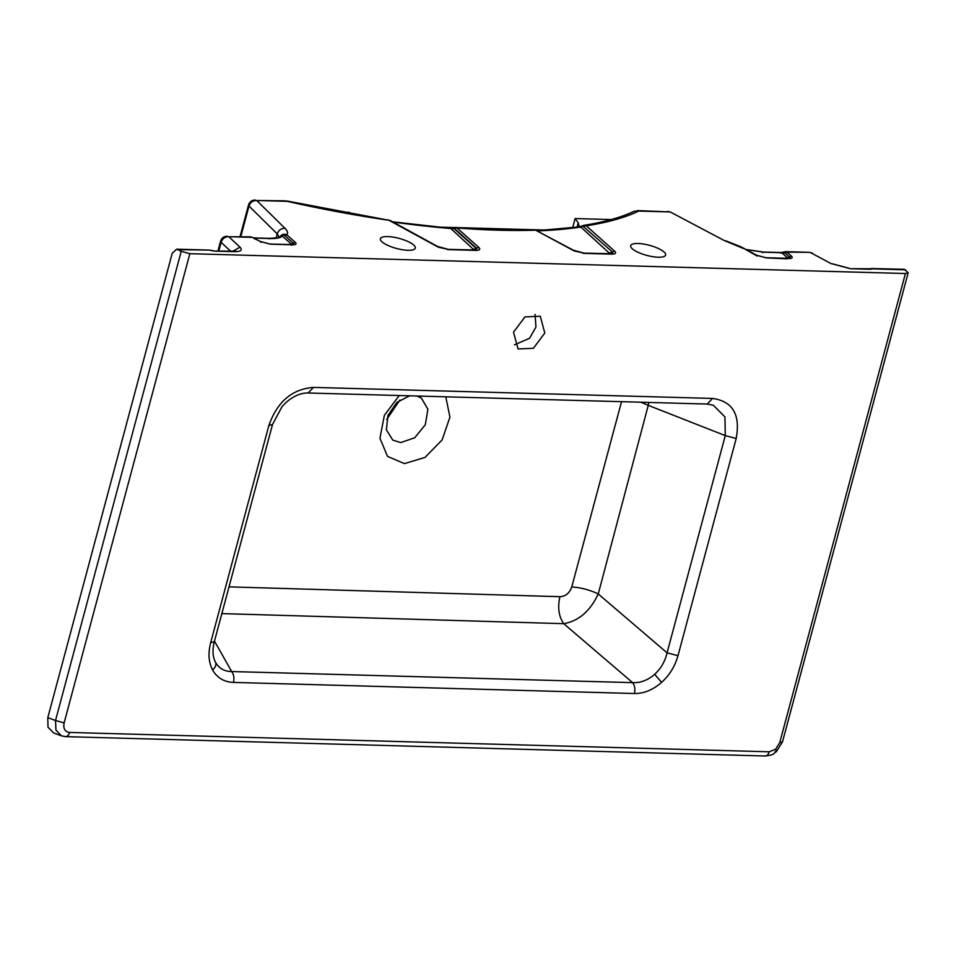 <?xml version="1.0" encoding="UTF-8"?>
<svg xmlns="http://www.w3.org/2000/svg" width="956" height="956" viewBox="0 0 956 956"><rect width="100%" height="100%" fill="white"/><g stroke="black" fill="none" stroke-linecap="round" stroke-linejoin="round"><path stroke-width="1.43" d="M341.029 212.077L348.892 212.292L353.17 214.252M579.3 226.536L578.237 222.856L575.094 218.554L611.302 219.557M436.641 227.05L454.255 227.54M458.02 227.636L532.683 229.703M535.838 229.799L547.25 230.109M572.62 227.791L575.094 218.554M544.801 333.035L533.4 348.283L518.056 348.964L513.515 332.162L524.916 316.926L540.26 316.233L544.801 333.035M535.061 314.369L535.957 327.036L529.54 338.293L514.412 344.829M638.046 243.505A18.08 5.198 15 0 0 630.685 245.68A18.08 5.198 15 0 0 639.504 252.922A18.08 5.198 15 0 0 658.266 257.224A18.08 5.198 15 0 0 665.615 255.049A18.08 5.198 15 0 0 656.796 247.807A18.08 5.198 15 0 0 638.046 243.505M387.742 236.586A18.08 5.198 15 0 0 380.38 238.761A18.08 5.198 15 0 0 389.2 245.991A18.08 5.198 15 0 0 407.961 250.293A18.08 5.198 15 0 0 415.31 248.118A18.08 5.198 15 0 0 406.491 240.876A18.08 5.198 15 0 0 387.742 236.586M474.236 250.102L450.802 228.52L454.674 228.675L476.53 248.202L476.662 249.994L476.53 248.202L478.872 247.496C480.701 249.385 479.649 250.353 475.741 250.376L449.117 249.636L438.254 247.15L388.184 219.868M610.095 253.866L580.842 227.074L583.04 226.237L612.378 251.966L583.04 226.237A3.394 2.091 -91.7 0 1 584.295 225.293L583.758 225.341C604.527 222.103 621.316 217.394 634.139 211.228L638.739 211.073L634.139 211.228M614.732 251.261C616.548 253.149 615.509 254.105 611.601 254.141L584.976 253.4L574.102 250.902L534.655 229.643A3.394 3.071 89 0 0 534.619 229.643L573.504 250.257L584.236 253.149L612.617 253.746L612.378 251.966L614.732 251.261L586.255 225.807L584.295 225.293M64.124 722.891L55.52 720.513L181.234 251.32L176.633 249.169L172.2 253.364L47.8 717.645L55.52 720.513L55.962 730.157L61.459 735.845L65.629 736.646L765.266 756.005C774.79 754.858 773.057 753.555 776.284 751.786L775.101 751.607C776.654 752.288 776.834 751.5 775.627 749.241L779.726 742.692L905.44 273.512L189.85 253.699L64.124 722.891C63.072 728.58 64.888 731.758 69.609 732.439L769.245 751.798L775.627 749.241M181.234 251.32L189.85 253.699M905.44 273.512L908.2 272.699L904.292 269.317L871.059 268.493M399.931 399.966L386.69 419.505M409.658 395.808L396.824 402.44L387.921 415.454L386.379 429.853L392.785 440.107L400.755 442.58L414.713 437.764L425.312 424.727L427.894 409.204L421.321 398.007L416.852 396.011M445.771 396.812L449.929 417.127L442.114 439.927L425.002 457.422L404.448 463.612L387.491 456.382L379.938 438.207L384.372 415.31L399.273 395.521M621.543 401.675L571.76 586.924C569.549 593.15 565.605 596.413 559.917 596.699C557.491 607.574 558.758 616.56 563.717 623.682L221.852 613.597M571.76 586.924C581.057 587.593 589.888 589.936 598.253 593.951C590.151 611.171 578.643 621.077 563.717 623.682L632.621 682.644C640.532 683.026 647.869 680.242 654.645 674.315C660.931 668.555 665.077 661.397 667.073 652.828L598.253 593.951L648.252 405.344L640.89 402.213M648.777 402.428L648.252 405.344L725.281 435.613L724.935 416.9L713.331 405.236L707.225 404.053L308.155 393L313.46 387.395C292.07 389.068 277.204 401.783 268.863 425.528L272.532 424.44L214.335 641.667L210.655 642.755C207.966 653.235 208.599 662.293 212.591 669.941C217.048 677.828 224.015 681.987 233.467 682.417C234.411 678.043 233.814 674.422 231.675 671.542L214.479 641.094M215.506 662.257L215.447 662.161C218.96 668.375 224.361 671.506 231.675 671.542L632.621 682.644C634.772 685.524 635.37 689.145 634.414 693.518C643.95 693.614 653.02 689.897 661.612 682.369C669.606 675.056 675.067 666.165 677.983 655.697L667.073 652.828L725.281 435.613L736.192 438.469C740.601 414.605 732.714 401.269 712.531 398.437L707.225 404.053M908.2 272.699L782.486 741.88L779.726 742.692M769.245 751.798C768.158 755.097 766.509 756.423 764.298 755.79M64.65 736.419C66.86 737.052 68.521 735.726 69.609 732.439M53.656 732.953L47.991 727.205L47.8 717.645M905.523 269.819L869.864 268.767M830.955 263.533L810.891 252.814L830.955 263.533L850.338 268.696L870.904 269.269M780.311 252.993L785.043 253.029L787.039 252.157L785.617 251.655L781.183 252.515L763.235 252.026L746.218 249.516M746.54 249.683L763.725 252.193L781.685 252.695L787.469 257.857L789.465 256.985L789.967 258.24M724.206 240.506L670.646 212.172L724.206 240.506L743.159 248.393M787.457 258.837L766.461 257.917L756.16 255.133L757.212 256.089L740.792 246.744L725.652 240.757M476.757 249.994L448.376 249.385L437.645 246.493L390.263 220.525A3.394 2.103 -61.3 0 0 389.474 220.358A421.727 121.304 -165 0 1 287.194 201.334L256.734 200.497L284.984 228.341C281.207 228.317 278.626 230.169 277.228 233.897L248.99 206.054C250.341 202.302 252.922 200.449 256.734 200.497L285.665 200.832M254.009 237.924L269.951 238.367C278.304 237.709 281.697 237.124 280.132 236.622L280.216 236.55C281.805 234.268 284.028 233.706 286.884 234.829C288.15 232.965 287.517 230.802 284.984 228.341M280.216 236.55L282.343 236.084C282.187 234.602 283.036 234.471 284.888 235.714L286.884 234.829L295.32 242.382L293.325 243.254L293.827 244.509M293.731 244.628L269.819 244.007L260.546 241.51L253.699 238.319M230.468 251.081L221.111 242.322C222.461 238.57 225.019 236.694 228.795 236.706L240.004 247.174L232.989 251.141M209.424 250.137L214.275 251.093L234.841 251.655C240.948 251.607 242.669 250.114 240.004 247.174M176.633 249.169L209.041 250.078L178.39 249.683M269.078 238.845L270.452 238.534C276.511 238.665 280.478 237.853 282.343 236.084L291.329 244.127L293.325 243.254L284.888 235.714M609.725 252.898L612.067 252.193L612.521 253.746M534.655 229.643L534.595 229.643C510.588 230.432 484.31 229.703 455.761 227.468L455.343 227.444A3.394 2.163 -89.9 0 1 455.343 227.444A3.394 2.163 -89.9 0 1 455.486 227.456L455.761 227.468M455.486 227.456L457.028 227.958L478.872 247.496M474.152 250.388L475.741 250.376L474.152 250.388M449.117 249.636L447.539 249.647L449.117 249.636M454.674 228.675A3.394 2.82 -48.2 0 1 457.028 227.958A421.727 121.304 -165 0 0 536.34 230.157A3.394 2.103 -61.3 0 1 537.129 230.324M473.865 249.134L476.219 248.429L453.825 228.412A3.394 2.163 -89.9 0 1 455.331 227.444L450.24 228.281L392.605 221.804M393.012 222.031A418.525 120.396 -165 0 0 450.802 228.52A3.394 1.733 -85.3 0 0 450.24 228.281M583.913 226.512A3.394 2.82 -48.2 0 1 586.255 225.807A421.727 121.304 -165 0 0 638.739 211.073L669.2 211.909L637.258 210.571M538.144 230.874A418.525 120.396 -165 0 0 580.842 227.074A3.394 2.701 -98.3 0 0 579.503 226.859L537.654 230.599M584.976 253.4L583.387 253.412L584.976 253.4M577.077 227.205L578.237 222.856M251.081 236.849L228.795 236.706L252.647 237.363L260.02 241.402L270.321 244.174L292.691 244.796C295.99 244.784 296.874 243.971 295.32 242.382M812.409 253.113L809.397 252.312L787.039 252.157L791.46 256.112L789.465 256.985L785.043 253.029M788.831 258.538C792.13 258.514 793.002 257.702 791.46 256.112M559.917 596.699L229.022 586.853M210.655 642.755L268.863 425.528M215.447 662.161C216.546 664.599 215.59 667.204 212.591 669.941M634.414 693.518L233.467 682.417M654.645 674.315L661.612 682.369M736.192 438.469L677.983 655.697M313.46 387.395L712.531 398.437M869.41 268.767L850.338 268.696M276.117 238.056L277.228 233.897L279.272 237.184M291.317 245.106L292.691 244.796M261.072 242.358L260.02 241.402L261.072 242.358M234.734 251.595L235.726 251.01L233.348 251.153L234.841 251.655M233.348 251.153L214.275 251.093M763.725 252.193L762.35 252.492M240.804 236.574L248.99 206.054L248.512 205.014C249.588 201.788 251.834 200.115 255.24 199.995M270.452 238.534L254.308 238.092M218.852 250.759L221.111 242.322L220.561 241.223C221.649 237.996 223.883 236.323 227.301 236.192M214.335 641.667C212.268 650.14 212.65 656.987 215.482 662.209M272.532 424.44L282.068 406.563L286.896 401.699C294.269 395.676 301.355 392.785 308.155 393M782.486 741.88L776.284 751.786M53.608 732.929L61.459 735.845M848.844 268.194L832.473 263.832M809.397 252.312L785.617 251.655M740.792 246.744L756.686 255.24L765.959 257.75L789.871 258.359M212.782 250.591L209.041 250.078M670.646 212.172L667.706 211.407M240.064 236.55L248.512 205.014M218.016 250.735L220.561 241.223M287.003 200.999L390.263 220.525M583.758 225.341L579.503 226.859"/></g></svg>
